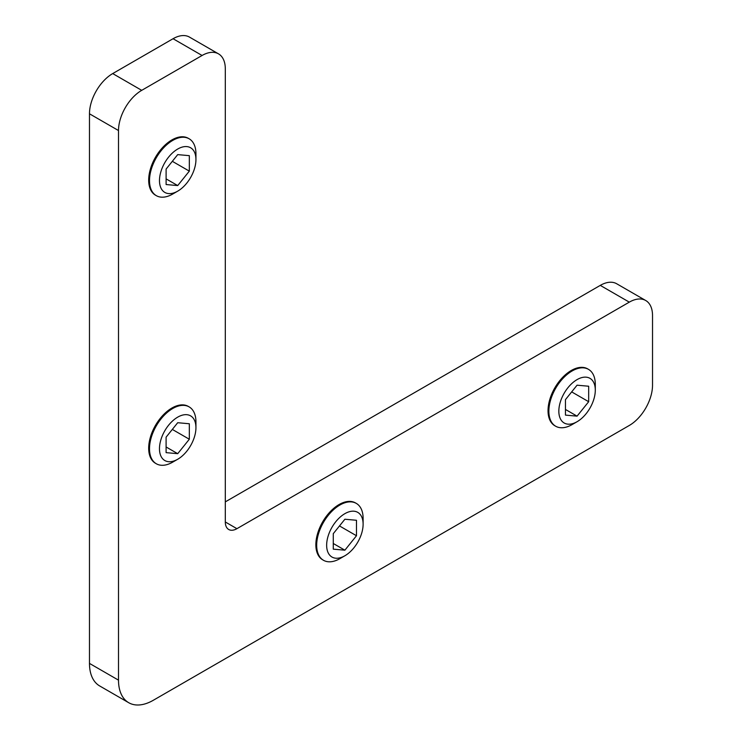 <?xml version="1.0" encoding="UTF-8"?>
<svg xmlns="http://www.w3.org/2000/svg" width="742" height="742" viewBox="0 0 742 742"><rect width="100%" height="100%" fill="white"/><g stroke="black" fill="none" stroke-linecap="round" stroke-linejoin="round"><path stroke-width="1.11" d="M172.728 462.127L177.709 459.252L172.728 462.127A32.834 18.958 -60 0 1 156.302 463.759A32.834 18.958 -60 0 1 151.275 437.446A32.834 18.958 -60 0 1 172.728 408.508A32.834 18.958 -60 0 1 189.145 406.885A32.834 18.958 -60 0 1 195.944 421.91L195.944 427.67A25.785 14.886 -60 0 1 177.709 459.252A25.785 14.886 -60 0 1 159.474 448.725A25.785 14.886 -60 0 1 177.709 417.143A25.785 14.886 -60 0 1 195.944 427.67M156.302 463.759L155.486 463.286A32.834 18.958 -60 0 1 150.45 436.973A32.834 18.958 -60 0 1 171.903 408.035A32.834 18.958 -60 0 1 188.32 406.412L189.145 406.885M339.892 558.643A32.834 18.958 -60 0 1 339.892 558.652L344.882 555.767L339.892 558.652A32.834 18.958 -60 0 1 323.475 560.275A32.834 18.958 -60 0 1 318.448 533.962A32.834 18.958 -60 0 1 339.892 505.024A32.834 18.958 -60 0 1 356.308 503.401A32.834 18.958 -60 0 1 363.116 518.435L363.116 524.186A25.785 14.886 -60 0 1 344.882 555.767A25.785 14.886 -60 0 1 326.647 545.24A25.785 14.886 -60 0 1 344.882 513.659A25.785 14.886 -60 0 1 363.116 524.186M323.475 560.275L322.659 559.802A32.834 18.958 -60 0 1 317.622 533.489A32.834 18.958 -60 0 1 339.075 504.551A32.834 18.958 -60 0 1 355.492 502.928L356.308 503.401M172.728 194.033L177.709 191.148L172.728 194.033A32.834 18.958 -60 0 1 156.312 195.656A32.834 18.958 -60 0 1 151.275 169.343A32.834 18.958 -60 0 1 172.728 140.414A32.834 18.958 -60 0 1 189.145 138.782A32.834 18.958 -60 0 1 195.944 153.817L195.944 159.567A25.785 14.886 -60 0 1 177.709 191.148A25.785 14.886 -60 0 1 159.484 180.621A25.785 14.886 -60 0 1 177.709 149.04A25.785 14.886 -60 0 1 195.944 159.567M156.312 195.656L155.486 195.183A32.834 18.958 -60 0 1 150.45 168.87A32.834 18.958 -60 0 1 171.903 139.932A32.834 18.958 -60 0 1 188.32 138.309L189.145 138.782M572.082 424.6L577.063 421.725L572.082 424.6A32.834 18.958 -60 0 1 555.665 426.223A32.834 18.958 -60 0 1 550.629 399.919A32.834 18.958 -60 0 1 572.082 370.981A32.834 18.958 -60 0 1 588.499 369.358A32.834 18.958 -60 0 1 595.297 384.384L595.297 390.144A25.785 14.886 -60 0 1 577.063 421.725A25.785 14.886 -60 0 1 558.837 411.198A25.785 14.886 -60 0 1 577.063 379.616A25.785 14.886 -60 0 1 595.297 390.144M555.665 426.223L554.84 425.75A32.834 18.958 -60 0 1 549.803 399.437A32.834 18.958 -60 0 1 571.257 370.508A32.834 18.958 -60 0 1 587.673 368.876L588.499 369.358M645.716 300.51A32.834 18.958 -60 0 1 652.524 315.545L652.524 385.256A32.834 18.958 -60 0 1 629.299 425.463L153.325 700.263A49.25 28.437 -60 0 1 128.7 702.702A49.25 28.437 -60 0 1 118.507 680.154L118.507 130.546A32.834 18.958 -60 0 1 141.722 90.339L202.084 55.483A32.834 18.958 -60 0 1 218.51 53.86A32.834 18.958 -60 0 1 225.308 68.885L225.308 521.978L236.911 528.684L629.299 302.142A32.834 18.958 -60 0 1 645.716 300.51L616.695 283.759A32.834 18.958 120 0 0 600.278 285.382L225.308 501.87M218.51 53.86L189.479 37.1A32.834 18.958 120 0 0 173.062 38.723L112.701 73.579A32.834 18.958 120 0 0 89.476 113.795L89.476 663.404A49.25 28.437 120 0 0 99.678 685.951L128.7 702.702M236.911 528.684A16.417 9.479 -60 0 1 228.703 529.491A16.417 9.479 -60 0 1 225.308 521.978M177.709 422.717L189.321 423.756L189.321 439.236L177.709 453.677L166.097 452.639L166.097 437.159L177.709 422.717M344.882 519.233L356.485 520.272L356.485 535.752L344.882 550.193L333.269 549.154L333.269 533.674L344.882 519.233M177.709 154.624L189.321 155.653L189.321 171.133L177.709 185.574L166.106 184.545L166.106 169.065L177.709 154.624M577.063 385.191L588.675 386.23L588.675 401.71L577.063 416.151L565.46 415.112L565.46 399.632L577.063 385.191M189.321 439.236L172.32 429.423M356.485 535.752L339.493 525.939M189.321 171.133L172.329 161.32M588.675 401.71L571.674 391.897M177.709 453.677L166.097 446.972M344.882 550.193L333.269 543.487M177.709 185.574L166.106 178.878M577.063 416.151L565.46 409.445M629.299 302.142L600.278 285.382M118.507 680.154L89.476 663.404M118.507 130.546L89.476 113.795M141.722 90.339L112.701 73.579M202.084 55.483L173.062 38.723"/></g></svg>
